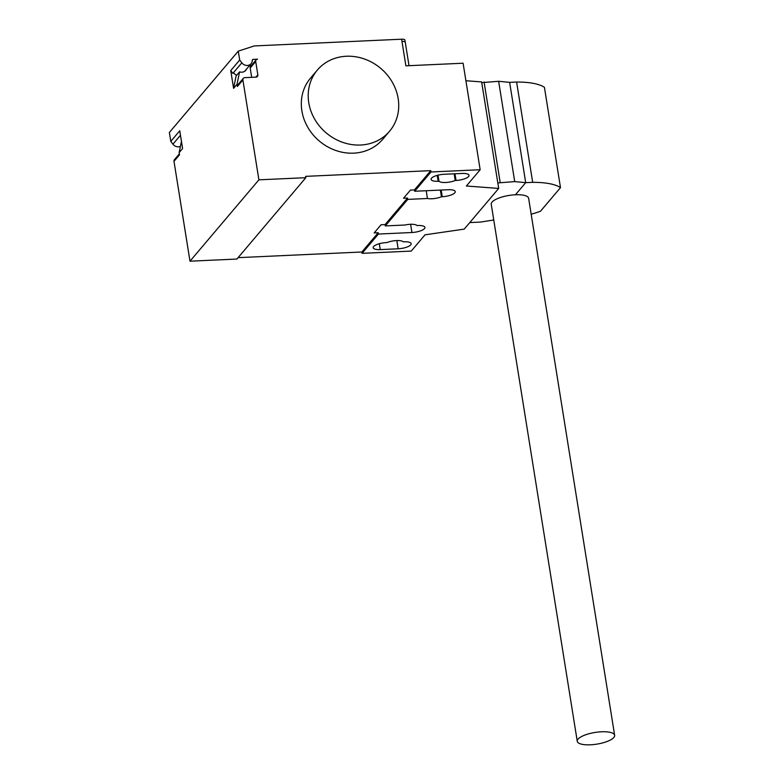 <?xml version="1.0" encoding="UTF-8"?>
<svg xmlns="http://www.w3.org/2000/svg" width="784" height="784" viewBox="0 0 784 784"><rect width="100%" height="100%" fill="white"/><g stroke="black" fill="none" stroke-linecap="round" stroke-linejoin="round"><path stroke-width="1.18" d="M577.259 741.282L491.245 204.271A18.924 5.909 -9.1 0 1 515.441 194.775A18.924 5.909 -9.1 0 1 528.622 198.283L614.636 735.294A18.924 5.909 170.9 0 0 601.455 731.786A18.924 5.909 170.9 0 0 577.259 741.282A18.924 5.909 170.9 0 0 590.43 744.8A18.924 5.909 170.9 0 0 614.636 735.294M497.811 182.927L514.716 181.604L525.711 182.652L532.679 182.339A52.891 16.523 -9.1 0 1 560.491 187.621L540.49 211.239A52.891 16.523 -9.1 0 1 531.17 214.218M493.753 219.971L480.425 222.088L469.773 222.578M560.491 187.621L544.419 87.318A52.891 16.523 170.9 0 0 516.607 82.036L509.639 82.349L498.644 81.301L481.748 82.624M532.679 182.339L516.607 82.036M515.441 194.775L525.711 182.652L509.639 82.349M514.716 181.604L498.644 81.301M500.143 182.27L484.071 81.967M346.352 56.252A47.314 42.238 -139.7 0 1 392.274 82.163A47.314 42.238 -139.7 0 1 389.57 131.222A47.314 42.238 -139.7 0 1 360.571 145.02A47.314 42.238 -139.7 0 1 314.649 119.109A47.314 42.238 -139.7 0 1 317.363 70.06A47.314 42.238 -139.7 0 1 346.352 56.252M317.363 70.06L310.464 78.194A47.314 42.238 40.3 0 0 307.759 127.243A47.314 42.238 40.3 0 0 353.682 153.154A47.314 42.238 40.3 0 0 382.67 139.356L389.57 131.222M404.083 241.795A10.172 3.175 -9.1 0 1 411.159 243.687A10.172 3.175 -9.1 0 1 398.154 248.793L380.269 249.606A10.172 3.175 -9.1 0 1 373.194 247.715A10.172 3.175 -9.1 0 1 386.198 242.609L387.022 242.57A10.172 3.175 -9.1 0 1 403.26 241.835L404.083 241.795M455.22 180.487A10.172 3.175 -9.1 0 1 438.981 181.231L438.158 181.271A10.172 3.175 -9.1 0 1 431.073 179.379A10.172 3.175 -9.1 0 1 444.087 174.273L461.962 173.46A10.172 3.175 -9.1 0 1 469.048 175.342A10.172 3.175 -9.1 0 1 456.043 180.447L455.22 180.487L454.152 173.813M438.981 181.231L438.011 175.165M401.976 41.415L401.614 39.2A4.733 1.48 -9.1 0 1 404.907 40.082L405.269 42.297A4.733 1.48 170.9 0 0 401.976 41.415L405.887 65.827L463.099 63.22L480.161 169.726L430.994 171.98L414.658 191.257L448.183 189.728A10.172 3.175 -9.1 0 1 455.259 191.619A10.172 3.175 -9.1 0 1 442.254 196.725L441.441 196.764A10.172 3.175 -9.1 0 1 427.456 198.489L407.768 199.391L407.553 198.058L403.535 198.244L410.424 190.11L414.442 189.924L414.658 191.257M465.902 80.732L481.631 81.918L498.693 188.434L466.382 186.004L480.161 169.726M401.614 39.2L254.251 45.933L238.277 51.127L169.364 132.486L170.785 141.365L172.921 144.168A6.154 5.488 -139.7 0 0 180.418 146.353M385.297 225.919L404.985 225.018A10.172 3.175 -9.1 0 1 417.039 225.557L417.862 225.527A10.172 3.175 -9.1 0 1 424.938 227.409A10.172 3.175 -9.1 0 1 411.933 232.515L378.407 234.053L378.192 232.721L374.174 232.907L381.063 224.763L385.091 224.587L385.297 225.919L407.768 199.391M440.363 190.081L441.441 196.764M426.212 190.728L427.456 198.489M385.091 224.587L407.553 198.058M430.994 171.98L430.779 170.647L305.613 176.361L305.829 177.694L258.896 179.83L242.903 79.978A2.362 2.107 -139.7 0 1 244.775 77.655L255.956 77.146A2.362 2.107 40.3 0 0 257.838 74.823L255.702 61.515A2.362 2.107 -139.7 0 1 257.583 59.192L253.046 59.398A0.951 0.843 40.3 0 0 252.291 60.201A6.154 5.488 -139.7 0 1 251.096 63.671A6.154 5.488 -139.7 0 1 241.835 62.808L239.698 60.005L238.277 51.127M414.442 189.924L430.779 170.647M378.407 234.053L362.081 253.33L411.247 251.086L425.026 234.818L464.236 229.114L498.693 188.434M362.081 253.33L361.865 251.997L378.192 232.721M179.35 153.88L174.42 159.701A2.362 2.107 -139.7 0 0 173.989 161.328L189.983 261.19L236.915 259.043L305.829 177.694M361.865 251.997L238.101 257.652M246.578 69.012A6.39 5.704 40.3 0 1 245.764 70.335A6.39 5.704 40.3 0 1 239.551 71.873L236.102 75.94L233.583 88.337L230.741 70.58L232.868 73.382L233.426 72.736A6.154 5.488 40.3 0 0 236.807 75.117M170.785 141.365L179.752 130.781L182.594 148.548L179.144 152.615L179.497 154.82L173.989 161.328M181.437 141.326L179.144 152.615M189.983 261.19L258.896 179.83M243.324 78.341L237.817 84.858A2.362 2.107 40.3 0 0 237.385 86.485L237.033 84.27L233.583 88.337M230.741 70.58L239.698 60.005M249.273 65.827L251.164 65.738M256.133 59.878L250.615 66.385A2.362 2.107 40.3 0 0 250.184 68.022L251.684 77.342M239.551 71.873L237.033 84.27M398.154 248.793L396.831 240.561M380.269 249.606L379.329 243.706M456.043 180.447L454.965 173.774M438.158 181.271L437.217 175.371M410.62 224.293L411.933 232.515M441.186 190.042L442.254 196.725M180.467 135.26L172.921 144.168M242.903 79.978L237.385 86.485M233.426 72.736L241.835 62.808M252.291 60.29L253.046 59.398M255.702 61.515L250.184 68.022M257.838 74.823L255.868 77.146M409.013 65.689L405.269 42.297M251.096 63.671L244.588 71.354"/></g></svg>
